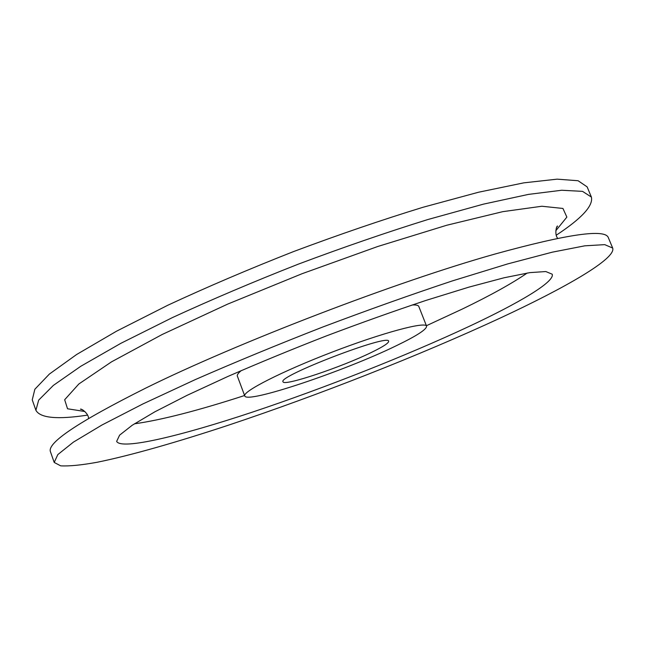 <?xml version="1.0" encoding="UTF-8"?>
<svg xmlns="http://www.w3.org/2000/svg" width="645" height="645" viewBox="0 0 645 645"><rect width="100%" height="100%" fill="white"/><g stroke="black" fill="none" stroke-linecap="round" stroke-linejoin="round"><path stroke-width="0.97" d="M371.891 352.194C341.842 367.045 283.542 386.645 283.05 381.776C276.955 376.478 389.628 333.231 388.637 341.245C388.83 343.003 383.243 346.655 371.891 352.194M396.369 345.696C344.68 370.988 246.616 404.06 244.761 395.949C242.157 391.709 281.809 371.399 332.223 352.081C382.622 332.699 425.676 321.266 426.579 326.16C426.748 329.369 416.678 335.884 396.369 345.696M244.761 395.949L237.36 376.116C236.917 374.922 238.239 373.068 241.327 370.561M412.147 304.996C416.122 304.787 418.339 305.279 418.807 306.464L426.579 326.16M527.247 273.02C511.92 283.518 490.265 295.531 462.263 309.068L426.409 325.725M244.6 395.514C198.047 410.599 161.315 420.04 134.394 423.821M469.173 326.37C406.624 355.645 324.121 388.185 252.38 412.139C181.31 435.802 121.276 450.323 116.648 441.39L119.615 435.141L132.209 425.257L154.792 411.849L187.042 395.353L227.822 376.486C258.645 363.046 291.387 349.558 326.064 336.029C360.886 322.879 394.248 310.987 426.143 300.36L469.068 287.089L504.084 277.769L529.835 272.625L545.807 271.545L552.193 274.198C555.071 281.736 519.225 302.9 469.173 326.37M499.899 318.211C419.685 355.371 318.13 395.264 228.346 425.216C177.423 442.043 131.016 455.378 97.129 462.272C81.391 465.118 69.241 466.311 60.678 465.843L54.204 462.433L57.824 454.58L73.441 442.107L101.821 425.087L142.859 403.955L195.25 379.615C235.078 362.184 277.543 344.672 322.629 327.071C367.908 309.979 411.188 294.588 452.443 280.881L507.663 263.918L552.297 252.171L584.789 245.826L604.736 244.64L612.677 248.051C616.426 258.516 565.705 287.638 499.899 318.211M54.204 462.433L50.512 451.911C46.505 443.163 78.19 421.927 145.544 388.193C237.15 342.85 396.699 281.599 495.118 254.001C567.745 233.998 605.502 228.58 608.38 237.763L612.677 248.051M84.85 411.502L67.532 408.777L64.669 399.731L78.835 383.993L111.512 361.853L162.185 334.489L227.693 304.101L302.134 273.69L377.809 246.479L446.816 225.226L502.786 211.657L541.889 206.247L562.94 208.456L566.866 217.099L555.829 230.708M87.446 415.138C57.349 419.693 40.167 418.081 35.902 410.284L38.676 400.126L53.382 385.387L80.81 366.255L120.889 343.309L172.392 317.598C211.681 299.514 253.703 281.688 298.458 264.095C343.479 247.22 386.637 232.361 427.933 219.51L483.411 204.151L528.545 194.379L561.739 190.251L582.524 191.363L591.384 197.056C593.432 205.699 581.75 218.397 556.329 235.151M35.902 410.284L32.25 399.876L34.854 389.249L49.383 374.068L76.618 354.508L116.511 331.208L167.837 305.23C207.013 287.017 248.946 269.118 293.636 251.542C338.601 234.707 381.743 219.945 423.047 207.263L478.566 192.226L523.804 182.849L557.135 179.157L578.089 180.729L587.135 186.873L591.384 197.056M556.272 228.193L557.53 226.032C556.482 225.806 554.313 234.538 557.699 238.336M88.559 418.428C88.599 413.469 81.222 408.358 80.448 409.164L82.826 409.93"/></g></svg>
